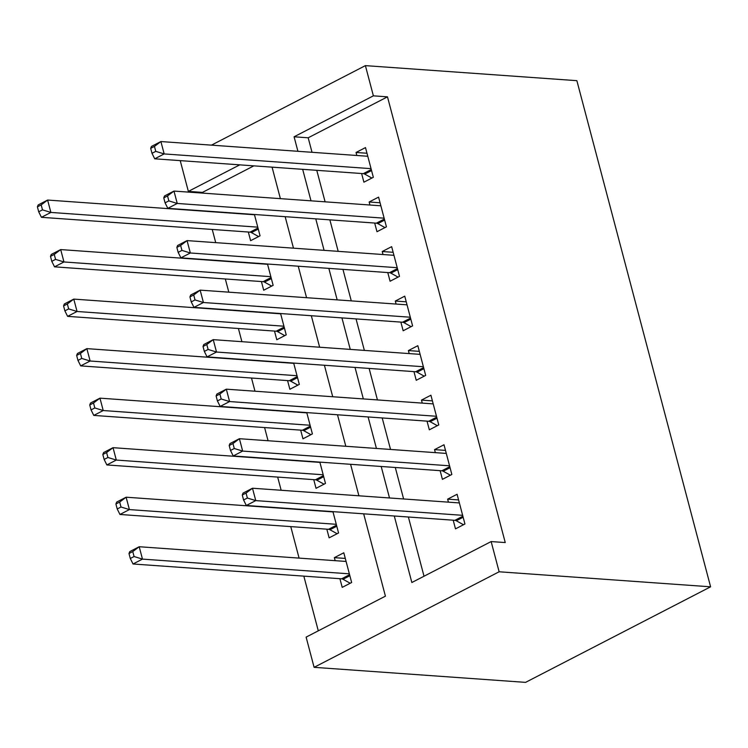 <?xml version="1.0" encoding="UTF-8"?>
<svg xmlns="http://www.w3.org/2000/svg" width="748" height="748" viewBox="0 0 748 748"><rect width="100%" height="100%" fill="white"/><g stroke="black" fill="none" stroke-linecap="round" stroke-linejoin="round"><path stroke-width="1.12" d="M253.843 165.86L202.456 192.395L202.643 193.115M212.245 229.458L215.723 242.642M225.326 278.985L228.813 292.169M238.416 328.512L241.894 341.686M251.496 378.03L254.984 391.213M264.586 427.557L268.065 440.74M277.667 477.084L281.154 490.267M290.757 526.611L299.078 558.101M303.838 576.138L318.293 630.835M202.456 192.395L188.356 191.394L180.371 161.185L181.315 160.698M363.668 513.829L385.416 596.165L306.119 637.118L314.104 667.328L525.573 682.372L710.6 586.815L576.867 80.672L365.398 65.628L373.383 95.838L294.086 136.791L297.919 151.292M261.407 281.547L263.698 290.215L273.142 285.343L267.504 264.016M287.578 380.601L289.869 389.269L299.312 384.388L293.674 363.07M313.749 479.655L316.039 488.313L325.483 483.442L319.845 462.114M339.919 578.7L342.21 587.367L351.654 582.496L343.8 552.781L334.356 557.653L335.16 560.663M326.839 529.173L329.129 537.84L338.564 532.969L332.935 511.641M300.668 430.128L302.959 438.796L312.393 433.915L306.764 412.597M274.497 331.074L276.788 339.742L286.222 334.87L280.594 313.543M248.327 232.02L250.617 240.688L260.052 235.816L254.423 214.489M394.28 516.008L411.849 582.514L491.146 541.561L505.246 542.571L387.483 96.838L373.383 95.838M491.146 541.561L499.131 571.781L710.6 586.815M239.743 164.859L188.356 191.394M358.9 495.793L350.578 464.302M345.81 446.266L337.498 414.775M332.729 396.749L324.408 365.258M319.639 347.222L311.327 315.731M306.558 297.695L298.237 266.204M293.478 248.168L285.156 216.677M280.388 198.641L272.066 167.15M314.104 667.328L499.131 571.781M302.678 169.328L311 200.819M315.768 218.855L324.09 250.346M328.849 268.382L337.17 299.873M341.939 317.909L350.26 349.4M355.019 367.427L363.341 398.918M368.11 416.954L376.431 448.445M381.19 466.481L389.512 497.972M365.398 65.628L211.432 145.149M387.483 96.838L308.185 137.791L312.019 152.302M316.778 170.329L325.1 201.82M329.868 219.856L338.19 251.347M342.949 269.383L351.27 300.874M356.039 318.91L364.36 350.401M369.119 368.437L377.441 399.928M382.209 417.964L390.531 449.454M395.29 467.481L403.611 498.972M408.38 517.008L424.023 576.231M308.185 137.791L294.086 136.791M361.611 173.517L363.902 182.185L373.336 177.313L365.491 147.599L356.048 152.47L356.843 155.491M374.692 223.044L376.983 231.712L386.426 226.84L378.572 197.126L369.138 201.997L369.933 205.008M387.782 272.571L390.073 281.239L399.507 276.367L391.662 246.653L382.219 251.524L383.013 254.535M400.863 322.098L403.153 330.766L412.597 325.885L404.743 296.171L395.299 301.051L396.103 304.062M413.953 371.625L416.243 380.293L425.677 375.412L417.833 345.698L408.389 350.578L409.184 353.589M427.033 421.143L429.324 429.81L438.767 424.939L430.913 395.225L421.47 400.096L422.274 403.116M440.123 470.67L442.414 479.337L451.848 474.466L444.003 444.751L434.56 449.623L435.355 452.643M453.204 520.197L455.495 528.864L464.938 523.993L457.084 494.278L447.641 499.15L448.445 502.16M458.58 499.926L447.641 499.15M345.296 558.429L334.356 557.653M445.49 450.399L434.56 449.623M432.409 400.881L421.47 400.096M419.319 351.354L408.389 350.578M406.239 301.827L395.299 301.051M393.149 252.3L382.219 251.524M380.068 202.773L369.138 201.997M366.978 153.247L356.048 152.47M242.277 495.026L243.586 499.982L247.364 498.028L246.055 493.082L242.277 495.026L243.044 493.1L252.487 488.229L459.375 502.937M246.055 493.082L252.487 488.229L255.76 500.608L246.316 505.48L454.896 520.318A5.33 3.216 62.7 0 1 456.308 520.767L463.48 524.741M462.647 515.325L255.76 500.608L247.364 498.028M243.586 499.982L246.316 505.48M346.09 561.449L139.203 546.732L142.475 559.111L133.032 563.992L341.612 578.821A5.33 3.216 -117.3 0 1 343.023 579.27L350.195 583.244M134.079 556.531L132.77 551.585L128.993 553.529L130.302 558.485L134.079 556.531L142.475 559.111L349.363 573.828M128.993 553.529L129.769 551.603L139.203 546.732L132.77 551.585M133.032 563.992L130.302 558.485M229.197 445.499L230.506 450.455L234.283 448.51L232.974 443.555L229.197 445.499L229.963 443.573L239.407 438.702L446.285 453.419M232.974 443.555L239.407 438.702L242.67 451.081L233.236 455.962L441.816 470.791A5.33 3.216 62.7 0 1 443.218 471.24L450.389 475.214M449.557 465.798L242.67 451.081L234.283 448.51M230.506 450.455L233.236 455.962M216.107 395.982L217.416 400.928L221.193 398.983L219.884 394.028L216.107 395.982L216.873 394.056L226.317 389.175L433.204 403.892M219.884 394.028L226.317 389.175L229.589 401.554L220.146 406.435L428.726 421.264A5.33 3.216 62.7 0 1 430.137 421.722L437.309 425.687M436.477 416.271L229.589 401.554L221.193 398.983M217.416 400.928L220.146 406.435M333.01 511.922L126.122 497.205L129.395 509.584L119.951 514.465L328.531 529.294A5.33 3.216 -117.3 0 1 329.943 529.752L337.114 533.717M120.998 507.013L119.689 502.058L115.912 504.002L117.221 508.958L120.998 507.013L129.395 509.584L336.273 524.301M115.912 504.002L116.679 502.076L126.122 497.205L119.689 502.058M119.951 514.465L117.221 508.958M319.92 462.395L113.032 447.678L116.305 460.057L106.861 464.938L315.441 479.767A5.33 3.216 -117.3 0 1 316.853 480.225L324.024 484.19M107.908 457.486L106.599 452.531L102.822 454.485L104.131 459.431L107.908 457.486L116.305 460.057L323.192 474.774M102.822 454.485L103.598 452.559L113.032 447.678L106.599 452.531M106.861 464.938L104.131 459.431M203.026 346.455L204.335 351.41L208.112 349.456L206.803 344.501L203.026 346.455L203.793 344.529L213.236 339.648L420.124 354.365M206.803 344.501L213.236 339.648L216.509 352.037L207.065 356.908L415.645 371.747A5.33 3.216 62.7 0 1 417.047 372.195L424.228 376.169M423.387 366.744L216.509 352.037L208.112 349.456M204.335 351.41L207.065 356.908M189.936 296.928L191.245 301.883L195.022 299.929L193.713 294.974L189.936 296.928L190.712 295.002L200.146 290.131L407.034 304.838M193.713 294.974L200.146 290.131L203.419 302.51L193.975 307.381L402.555 322.22A5.33 3.216 62.7 0 1 403.967 322.669L411.138 326.642M410.306 317.217L203.419 302.51L195.022 299.929M191.245 301.883L193.975 307.381M306.839 412.868L99.952 398.151L103.224 410.54L93.781 415.411L302.36 430.25A5.33 3.216 -117.3 0 1 303.772 430.698L310.944 434.672M94.828 407.959L93.519 403.004L89.741 404.958L91.05 409.913L94.828 407.959L103.224 410.54L310.102 425.247M89.741 404.958L90.508 403.032L99.952 398.151L93.519 403.004M93.781 415.411L91.05 409.913M293.749 363.341L86.862 348.633L90.134 361.013L80.691 365.884L289.27 380.723A5.33 3.216 -117.3 0 1 290.682 381.171L297.854 385.145M81.738 358.432L80.429 353.477L76.651 355.431L77.96 360.386L81.738 358.432L90.134 361.013L297.021 375.72M76.651 355.431L77.427 353.505L86.862 348.633L80.429 353.477M80.691 365.884L77.96 360.386M176.855 247.401L178.164 252.356L181.942 250.402L180.633 245.456L176.855 247.401L177.622 245.475L187.065 240.604L393.953 255.311M180.633 245.456L187.065 240.604L190.338 252.983L180.894 257.854L389.474 272.693A5.33 3.216 62.7 0 1 390.886 273.142L398.058 277.115M397.216 267.7L190.338 252.983L181.942 250.402M178.164 252.356L180.894 257.854M280.668 313.814L73.781 299.106L77.053 311.486L67.61 316.357L276.19 331.196A5.33 3.216 -117.3 0 1 277.601 331.644L284.773 335.618M68.657 308.905L67.348 303.959L63.571 305.904L64.88 310.859L68.657 308.905L77.053 311.486L283.941 326.203M63.571 305.904L64.337 303.978L73.781 299.106L67.348 303.959M67.61 316.357L64.88 310.859M163.765 197.874L165.074 202.83L168.852 200.885L167.543 195.929L163.765 197.874L164.541 195.948L173.975 191.077L380.863 205.793M167.543 195.929L173.975 191.077L177.248 203.456L167.804 208.337L376.384 223.166A5.33 3.216 62.7 0 1 377.796 223.615L384.968 227.588M384.135 218.173L177.248 203.456L168.852 200.885M165.074 202.83L167.804 208.337M267.578 264.296L60.691 249.58L63.963 261.959L54.529 266.84L263.1 281.669A5.33 3.216 -117.3 0 1 264.512 282.118L271.683 286.091M55.567 259.388L54.258 254.432L50.481 256.377L51.79 261.333L55.567 259.388L63.963 261.959L270.851 276.676M50.481 256.377L51.257 254.451L60.691 249.58L54.258 254.432M54.529 266.84L51.79 261.333M150.685 148.356L151.994 153.303L155.771 151.358L154.462 146.402L150.685 148.356L151.451 146.43L160.895 141.55L367.782 156.267M154.462 146.402L160.895 141.55L164.167 153.929L154.724 158.81L363.304 173.639A5.33 3.216 62.7 0 1 364.715 174.097L371.887 178.061M371.045 168.646L164.167 153.929L155.771 151.358M151.994 153.303L154.724 158.81M254.498 214.769L47.61 200.053L50.883 212.432L41.439 217.313L250.019 232.142A5.33 3.216 -117.3 0 1 251.431 232.6L258.602 236.564M42.486 209.861L41.177 204.905L37.4 206.859L38.709 211.806L42.486 209.861L50.883 212.432L257.77 227.149M37.4 206.859L38.167 204.933L47.61 200.053L41.177 204.905M41.439 217.313L38.709 211.806M463.152 517.233L456.308 520.767M462.881 516.195L454.896 520.318M341.612 578.821L349.596 574.698M343.023 579.27L349.868 575.736M450.062 467.706L443.218 471.24M449.791 466.668L441.816 470.791M436.982 418.188L430.137 421.722M436.71 417.15L428.726 421.264M328.531 529.294L336.507 525.171M329.943 529.752L336.778 526.218M315.441 479.767L323.426 475.653M316.853 480.225L323.697 476.691M423.892 368.661L417.047 372.195M423.62 367.623L415.645 371.747M410.811 319.134L403.967 322.669M410.54 318.096L402.555 322.22M302.36 430.25L310.336 426.126M303.772 430.698L310.616 427.164M289.27 380.723L297.255 376.599M290.682 381.171L297.526 377.637M397.721 269.607L390.886 273.142M397.45 268.569L389.474 272.693M276.19 331.196L284.165 327.072M277.601 331.644L284.446 328.11M384.64 220.08L377.796 223.615M384.369 219.042L376.384 223.166M263.1 281.669L271.085 277.545M264.512 282.118L271.356 278.583M371.56 170.563L364.715 174.097M371.279 169.525L363.304 173.639M250.019 232.142L257.995 228.028M251.431 232.6L258.275 229.066"/></g></svg>
